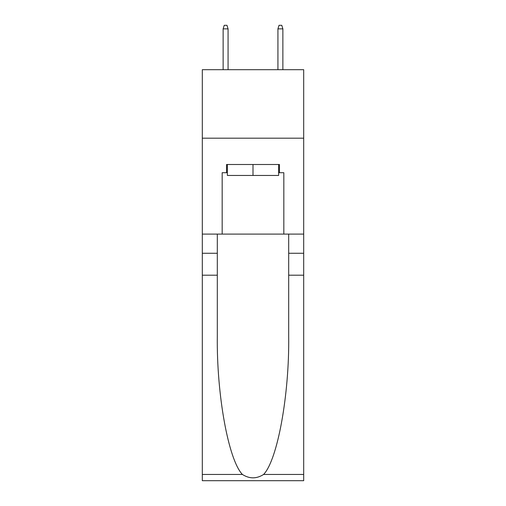 <?xml version="1.0" encoding="UTF-8"?>
<svg xmlns="http://www.w3.org/2000/svg" width="506" height="506" viewBox="0 0 506 506"><rect width="100%" height="100%" fill="white"/><g stroke="black" fill="none" stroke-linecap="round" stroke-linejoin="round"><path stroke-width="0.76" d="M303.689 138.189L303.689 69.689L202.311 69.689L202.311 138.189L303.689 138.189L303.689 234.095L283.828 234.095L283.828 172.717L279.445 172.717L279.445 164.494L226.555 164.494L226.555 172.717L227.377 172.717M278.623 164.494L278.623 175.455L227.377 175.455L227.377 164.494M253 164.494L253 175.455M263.601 474.451L303.689 474.451L303.689 480.7L202.311 480.7L202.311 275.194L217.308 275.194L217.308 336.294C216.581 394.686 228.427 459.929 242.399 474.451C249.458 478.954 256.529 478.954 263.601 474.451C277.573 459.929 289.419 394.686 288.692 336.294L288.692 234.095M288.692 275.194L303.689 275.194L303.689 234.095M202.311 275.194L202.311 138.189M217.308 234.095L217.308 275.194M303.689 474.451L303.689 275.194M202.311 234.095L222.172 234.095L222.172 172.717L226.555 172.717M222.172 234.095L283.828 234.095M278.623 172.717L279.445 172.717M228.067 69.689L228.067 28.861L223.133 28.861L223.133 69.689M223.133 28.861L224.228 25.3L226.966 25.3L228.067 28.861M277.933 28.861L279.034 25.3L281.772 25.3L282.867 28.861L277.933 28.861L277.933 69.689M282.867 28.861L282.867 69.689M288.692 253.272L303.689 253.272M217.308 253.272L202.311 253.272M202.311 474.451L242.399 474.451"/></g></svg>
